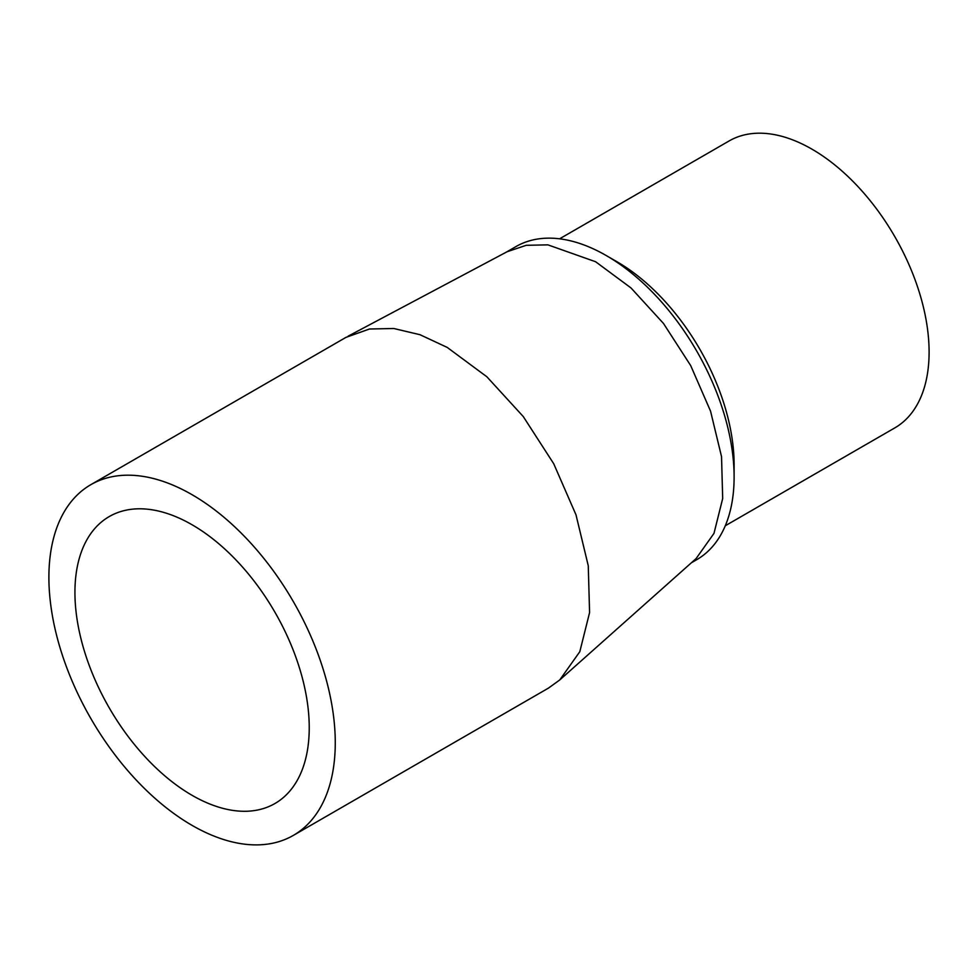<?xml version="1.0" encoding="UTF-8"?>
<svg xmlns="http://www.w3.org/2000/svg" width="978" height="978" viewBox="0 0 978 978"><rect width="100%" height="100%" fill="white"/><g stroke="black" fill="none" stroke-linecap="round" stroke-linejoin="round"><path stroke-width="1.47" d="M293.327 835.408L548.462 688.109L559.746 679.955L579.807 651.703L589.575 612.607L588.267 565.749L575.993 514.819L553.731 463.755L523.267 416.555L486.897 376.799L447.215 347.41L420.002 334.708L393.767 328.498L369.488 329.011L345.967 337.373L90.844 484.672A202.495 116.908 60 0 1 192.091 494.709A202.495 116.908 60 0 1 324.366 673.145A202.495 116.908 60 0 1 293.327 835.408A202.495 116.908 60 0 1 90.832 718.5A202.495 116.908 60 0 1 90.844 484.672M192.091 524.77A165.673 95.648 60 0 1 300.319 670.761A165.673 95.648 60 0 1 274.928 803.525A165.673 95.648 60 0 1 109.243 707.864A165.673 95.648 60 0 1 109.243 516.567A165.673 95.648 60 0 1 192.091 524.77M559.746 679.955L696.067 558.609L713.977 533.389L722.693 498.487L721.532 456.653L710.566 411.188L690.7 365.601L663.5 323.474L631.03 287.972L595.602 261.737L547.9 244.855L526.225 245.307L507.081 251.749L348.046 336.224M691.36 562.79L696.666 559.722A180.771 104.365 -120 0 0 734.111 476.971A180.771 104.365 -120 0 0 606.287 255.576A180.771 104.365 -120 0 0 515.895 246.615L506.139 252.251M606.287 255.576L616.959 261.737A165.673 95.648 -120 0 1 734.111 464.648L734.111 476.971M725.273 525.773L894.784 427.912A165.673 95.648 -120 0 0 894.784 236.603A165.673 95.648 -120 0 0 729.111 140.954L559.599 238.815"/></g></svg>
